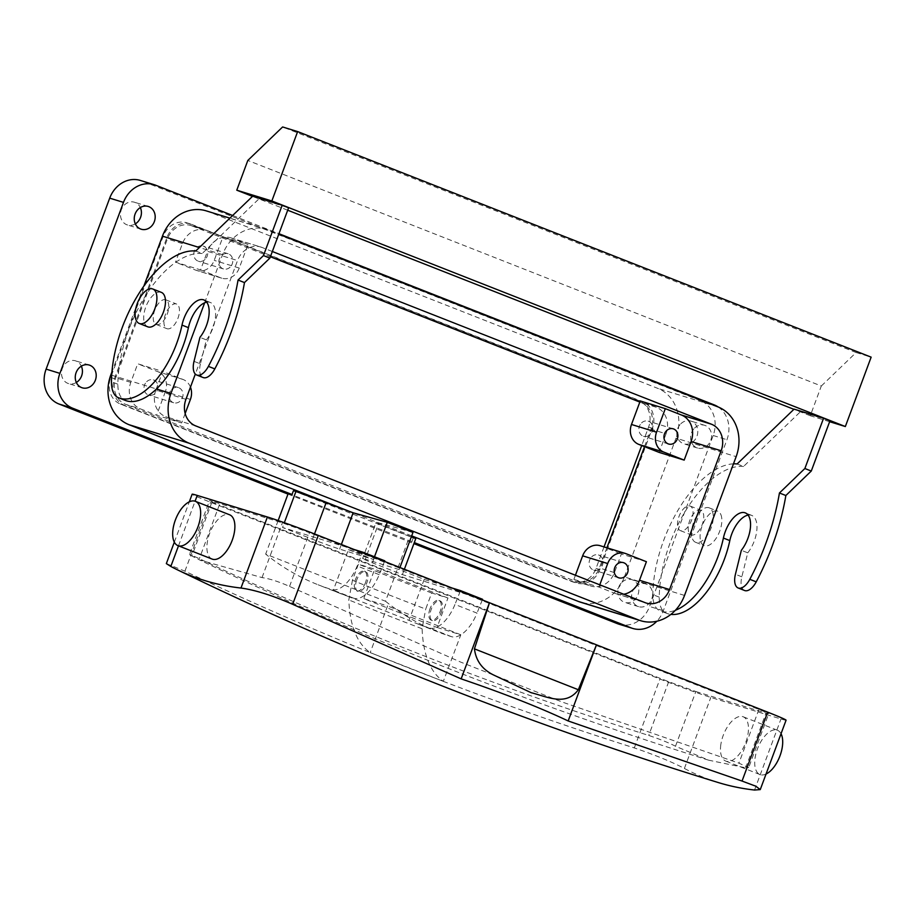 <?xml version="1.0" encoding="UTF-8"?>
<svg xmlns="http://www.w3.org/2000/svg" width="917" height="917" viewBox="0 0 917 917"><rect width="100%" height="100%" fill="white"/><g stroke="black" fill="none" stroke-linecap="round" stroke-linejoin="round"><path stroke-width="0.69" stroke-dasharray="4.58 3.44" d="M272.338 251.51L262.033 247.464L231.967 238.214L248.014 244.518L222.957 236.815L206.91 230.499A21.16 18.386 107.1 0 0 205.763 230.098A21.16 18.386 107.1 0 0 182.426 243.601L175.514 262.182L200.559 269.885L207.471 251.304L237.537 260.554L195.321 374.067M206.91 230.499L191.882 225.88L270.389 256.76M639.825 402.07L641.258 402.632A21.16 18.386 107.1 0 1 651.013 429.19L666.04 433.81A21.16 18.386 107.1 0 0 656.297 407.251L640.249 400.947M262.033 247.464A21.16 18.386 107.1 0 0 260.887 247.051A21.16 18.386 107.1 0 0 237.537 260.554M231.967 238.214A21.16 18.386 107.1 0 0 230.82 237.812A21.16 18.386 107.1 0 0 207.471 251.304M185.933 399.331L155.867 390.08L162.779 371.488L137.722 363.785L130.81 382.366A21.16 18.386 107.1 0 0 140.553 408.925L156.612 415.241L181.658 422.943L165.61 416.639L195.676 425.889M191.882 225.88A21.16 18.386 107.1 0 0 190.725 225.479A21.16 18.386 107.1 0 0 167.387 238.97L115.783 377.747A21.16 18.386 107.1 0 0 125.526 404.305L140.553 408.925M205.064 259.431A7.932 6.889 -72.9 0 1 198.427 261.23A7.932 6.889 -72.9 0 1 193.865 255.522A7.932 6.889 -72.9 0 1 196.444 247.865A7.932 6.889 -72.9 0 1 203.093 246.065A7.932 6.889 -72.9 0 1 207.655 251.774A7.932 6.889 -72.9 0 1 205.064 259.431M230.121 267.134A7.932 6.889 -72.9 0 1 223.484 268.945A7.932 6.889 -72.9 0 1 218.911 263.225A7.932 6.889 -72.9 0 1 221.501 255.579A7.932 6.889 -72.9 0 1 228.15 253.768A7.932 6.889 -72.9 0 1 232.712 259.477A7.932 6.889 -72.9 0 1 230.121 267.134M191.481 224.298L642.576 401.726A21.16 18.386 107.1 0 1 652.331 428.285L599.798 569.537A21.16 18.386 107.1 0 1 576.449 583.029L572.701 581.882A21.16 18.386 -72.9 0 1 571.543 581.47L120.448 404.053A21.16 18.386 -72.9 0 1 110.705 377.495L163.237 236.242A21.16 18.386 -72.9 0 1 186.575 222.751A21.16 18.386 -72.9 0 1 187.721 223.152L191.481 224.298A21.16 18.386 107.1 0 0 190.335 223.897A21.16 18.386 107.1 0 0 166.997 237.4L163.237 236.242M110.705 377.495L114.465 378.652A21.16 18.386 107.1 0 0 124.208 405.211L575.303 582.627A21.16 18.386 107.1 0 0 576.449 583.029M114.465 378.652L166.997 237.4M575.429 575.246L573.893 579.372L589.94 585.676L574.913 581.057L125.526 404.305M574.913 581.057A21.16 18.386 107.1 0 0 576.059 581.458A21.16 18.386 107.1 0 0 599.397 567.967L606.905 547.781M644.513 446.648L651.013 429.19M155.867 390.08A21.16 18.386 107.1 0 0 165.61 416.639M411.687 535.883L352.506 512.603M684.529 595.431L624.397 576.942A39.683 34.468 -72.9 0 1 580.633 602.24M624.397 576.942L676.012 438.166L736.145 456.655M678.236 528.295A13.228 6.534 -68.5 0 0 680.437 530.645A13.228 6.534 -68.5 0 0 690.1 523.492A13.228 6.534 -68.5 0 0 692.335 508.385A13.228 6.534 -68.5 0 0 690.123 506.035A13.228 6.534 -68.5 0 0 680.471 513.188A13.228 6.534 -68.5 0 0 678.236 528.295M206.199 210.864A39.683 34.468 -72.9 0 1 208.354 211.621L657.741 388.361A39.683 34.468 -72.9 0 1 676.012 438.166M204.663 302.793L222.567 254.662A39.683 34.468 -72.9 0 1 266.331 229.353A39.683 34.468 -72.9 0 1 268.486 230.11L278.791 234.167M143.889 286.024L111.908 372.004M178.746 306.393A13.228 6.534 111.5 0 1 176.511 321.489A13.228 6.534 111.5 0 1 166.86 328.653A13.228 6.534 111.5 0 1 164.659 326.292A13.228 6.534 111.5 0 1 166.883 311.195A13.228 6.534 111.5 0 1 176.545 304.031A13.228 6.534 111.5 0 1 178.746 306.393M589.94 585.676A21.16 18.386 107.1 0 0 591.087 586.078A21.16 18.386 107.1 0 0 614.436 572.586L621.348 554.006L646.405 561.708M666.04 433.81L659.128 452.402M573.893 579.372L598.95 587.075L614.998 593.391A21.16 18.386 107.1 0 0 616.144 593.792A21.16 18.386 107.1 0 0 623.755 594.25M287.984 494.091L413.911 543.621M288.27 493.346L414.301 542.589M718.194 406.988A27.774 24.129 -72.9 0 1 726.94 439.736L663.346 610.722A27.774 24.129 -72.9 0 1 656.824 621.245M714.148 404.867L700.37 400.637A27.774 24.129 -72.9 0 1 713.162 435.495L649.568 606.481A27.774 24.129 -72.9 0 1 618.929 624.19M232.643 215.484L278.963 233.709M700.37 400.637L141.848 180.958L155.626 185.2M140.335 180.431A27.774 24.129 -72.9 0 1 141.848 180.958M135.315 223.874A11.91 10.339 -72.9 0 1 127.44 224.974A11.91 10.339 -72.9 0 1 120.585 216.412A11.91 10.339 -72.9 0 1 124.471 204.927A11.91 10.339 -72.9 0 1 134.432 202.221A11.91 10.339 -72.9 0 1 140.335 207.551M694.639 427.998A11.91 10.339 -72.9 0 1 704.6 425.293A11.91 10.339 -72.9 0 1 711.443 433.856A11.91 10.339 -72.9 0 1 707.557 445.341A11.91 10.339 -72.9 0 1 697.596 448.046A11.91 10.339 -72.9 0 1 690.753 439.484A11.91 10.339 -72.9 0 1 694.639 427.998M680.85 423.757A11.91 10.339 -72.9 0 1 690.822 421.052A11.91 10.339 -72.9 0 1 697.665 429.615A11.91 10.339 -72.9 0 1 693.779 441.1A11.91 10.339 -72.9 0 1 683.818 443.805A11.91 10.339 -72.9 0 1 676.964 435.243A11.91 10.339 -72.9 0 1 680.85 423.757M76.34 382.469A11.91 10.339 -72.9 0 1 68.454 383.57A11.91 10.339 -72.9 0 1 61.611 375.007A11.91 10.339 -72.9 0 1 65.497 363.522A11.91 10.339 -72.9 0 1 75.458 360.817A11.91 10.339 -72.9 0 1 81.349 366.158M635.653 586.593A11.91 10.339 -72.9 0 1 645.614 583.888A11.91 10.339 -72.9 0 1 652.457 592.451A11.91 10.339 -72.9 0 1 648.571 603.936A11.91 10.339 -72.9 0 1 638.61 606.641A11.91 10.339 -72.9 0 1 631.767 598.079A11.91 10.339 -72.9 0 1 635.653 586.593M621.875 582.352A11.91 10.339 -72.9 0 1 631.836 579.647A11.91 10.339 -72.9 0 1 638.679 588.221A11.91 10.339 -72.9 0 1 634.793 599.695A11.91 10.339 -72.9 0 1 624.832 602.412A11.91 10.339 -72.9 0 1 617.989 593.838A11.91 10.339 -72.9 0 1 621.875 582.352M293.417 490.744L413.258 537.878L411.859 541.638M591.786 556.757A7.932 6.889 -72.9 0 1 598.423 554.945A7.932 6.889 -72.9 0 1 602.996 560.654A7.932 6.889 -72.9 0 1 600.406 568.311A7.932 6.889 -72.9 0 1 593.758 570.122A7.932 6.889 -72.9 0 1 589.195 564.413A7.932 6.889 -72.9 0 1 591.786 556.757M146.686 381.69A7.932 6.889 -72.9 0 1 153.322 379.879A7.932 6.889 -72.9 0 1 157.884 385.587A7.932 6.889 -72.9 0 1 155.305 393.244A7.932 6.889 -72.9 0 1 148.657 395.055A7.932 6.889 -72.9 0 1 144.095 389.347A7.932 6.889 -72.9 0 1 146.686 381.69M171.743 389.393A7.932 6.889 -72.9 0 1 178.379 387.593A7.932 6.889 -72.9 0 1 182.941 393.301A7.932 6.889 -72.9 0 1 180.351 400.958A7.932 6.889 -72.9 0 1 173.714 402.758A7.932 6.889 -72.9 0 1 169.152 397.05A7.932 6.889 -72.9 0 1 171.743 389.393M641.556 422.932A7.932 6.889 -72.9 0 1 648.193 421.132A7.932 6.889 -72.9 0 1 652.755 426.841A7.932 6.889 -72.9 0 1 650.164 434.498A7.932 6.889 -72.9 0 1 643.528 436.297A7.932 6.889 -72.9 0 1 638.966 430.589A7.932 6.889 -72.9 0 1 641.556 422.932M626.07 553.708L601.013 546.005A15.876 13.789 107.1 0 0 600.154 545.707M601.013 546.005L621.348 554.006M599.787 584.828L598.95 587.075M190.461 387.134A15.876 13.789 107.1 0 0 183.102 379.489L162.779 371.488M185.165 413.521L181.658 422.943M190.415 399.411L165.358 391.697A15.876 13.789 107.1 0 0 158.056 371.775L137.722 363.785M165.358 391.697L156.612 415.241M200.559 269.885L220.894 277.885A15.876 13.789 107.1 0 0 221.754 278.183A15.876 13.789 107.1 0 0 239.257 268.062L248.014 244.518M220.894 277.885L195.837 270.183L175.514 262.182M195.837 270.183A15.876 13.789 107.1 0 0 196.696 270.481A15.876 13.789 107.1 0 0 214.211 260.359L222.957 236.815M168.052 302.186A13.228 6.534 111.5 0 1 165.817 317.282A13.228 6.534 111.5 0 1 156.165 324.435A13.228 6.534 111.5 0 1 153.953 322.085A13.228 6.534 111.5 0 1 156.188 306.977A13.228 6.534 111.5 0 1 165.839 299.825A13.228 6.534 111.5 0 1 168.052 302.186M147.809 326.842A18.512 9.159 111.5 0 1 144.714 323.541A18.512 9.159 111.5 0 1 147.843 302.392A18.512 9.159 111.5 0 1 161.358 292.374M720.831 514.506A18.512 9.159 111.5 0 1 717.702 535.654A18.512 9.159 111.5 0 1 704.187 545.672A18.512 9.159 111.5 0 1 701.092 542.371A18.512 9.159 111.5 0 1 704.222 521.234A18.512 9.159 111.5 0 1 717.736 511.205A18.512 9.159 111.5 0 1 720.831 514.506M712.268 511.147A18.512 9.159 111.5 0 1 709.139 532.284A18.512 9.159 111.5 0 1 695.625 542.302A18.512 9.159 111.5 0 1 692.541 539.001A18.512 9.159 111.5 0 1 695.659 517.864A18.512 9.159 111.5 0 1 709.185 507.846A18.512 9.159 111.5 0 1 712.268 511.147M694.937 534.347A13.228 6.534 111.5 0 1 691.143 534.852A13.228 6.534 111.5 0 1 688.931 532.502A13.228 6.534 111.5 0 1 689.722 520.627A13.228 6.534 111.5 0 1 697.023 510.746A13.228 6.534 111.5 0 1 700.829 510.242A13.228 6.534 111.5 0 1 703.03 512.603A13.228 6.534 111.5 0 1 702.25 524.478A13.228 6.534 111.5 0 1 694.937 534.347M733.462 463.853A95.23 47.076 -68.5 0 0 652.835 594.64A31.74 15.692 -68.5 0 0 659.61 610.562A68.775 33.998 -68.5 0 0 660.183 610.802A68.775 33.998 -68.5 0 0 675.405 610.264M737.142 463.945L743.561 466.466L800.518 411.653L794.099 409.131M743.561 466.466A95.23 47.076 -68.5 0 0 659.254 597.162A31.74 15.692 -68.5 0 0 666.029 613.083A68.775 33.998 -68.5 0 0 666.602 613.324A68.775 33.998 -68.5 0 0 670.9 614.39M744.593 590.514A15.876 7.852 -68.5 0 1 741.842 576.816L747.756 552.836L741.337 550.303M747.756 552.836A23.808 11.772 -68.5 0 0 756.8 530.507A23.808 11.772 -68.5 0 0 751.711 515.4A23.808 11.772 -68.5 0 0 748.112 515.113M829.633 421.705L810.273 415.745L821.323 386.011L247.831 160.441M810.273 415.745L793.904 409.314M287.697 210.211L252.507 196.376M195.745 251.006L202.164 253.528L259.121 198.702L252.702 196.181M821.323 386.011L856.123 352.529L282.619 126.959M202.164 253.528A95.23 47.076 -68.5 0 0 117.857 384.223A31.74 15.692 -68.5 0 0 124.632 400.144A68.775 33.998 -68.5 0 0 125.205 400.385M194.014 361.355L200.433 363.877L206.359 339.886L199.94 337.364M206.359 339.886A23.808 11.772 -68.5 0 0 215.403 317.569A23.808 11.772 -68.5 0 0 210.302 302.461A23.808 11.772 -68.5 0 0 206.715 302.174M200.433 363.877A15.876 7.852 -68.5 0 0 203.196 377.563M856.123 352.529L871.15 357.149M259.121 198.702L288.603 207.781M800.518 411.653L830 420.72M412.982 532.422L378.824 522.885C373.7 521.578 376.027 522.873 385.828 526.794L411.332 536.835M451.978 587.98L424.193 579.441L399.159 569.583L399.927 567.508M399.159 569.583L365.333 559.187L378.824 522.885L376.062 522.369L362.616 558.545A21.16 0.699 20.4 0 1 365.333 559.187M482.56 599.282L402.391 574.615L372.428 562.832A21.16 0.699 20.4 0 1 362.616 558.545M384.762 560.814L348.437 549.638L333.215 590.571A793.606 392.338 111.5 0 0 340.138 593.448L318.096 584.771A793.606 392.338 -68.5 0 0 331.656 589.539A31.74 15.692 -68.5 0 0 357.172 565.984L362.467 552.779M384.51 561.445L379.214 574.65A31.74 15.692 111.5 0 1 353.698 598.205A793.606 392.338 111.5 0 1 340.138 593.448M365.528 582.513A10.58 5.227 111.5 0 1 356.828 590.88A10.58 5.227 111.5 0 1 356.644 590.823A10.58 5.227 111.5 0 1 355.509 579.429A10.58 5.227 111.5 0 1 364.209 571.062A10.58 5.227 111.5 0 1 364.393 571.131A10.58 5.227 111.5 0 1 365.528 582.513M415.791 538.577L413.258 537.878M402.391 574.615L404.374 569.262M408.099 540.48L385.507 601.254L265.666 554.12A793.606 392.338 -68.5 0 0 318.096 584.771M278.149 520.558L265.666 554.12M385.507 601.254A793.606 392.338 -68.5 0 0 437.936 631.905A793.606 392.338 -68.5 0 0 451.496 636.673A31.74 15.692 -68.5 0 0 477 613.118L454.97 604.441A31.74 15.692 -68.5 0 1 429.454 628.007A793.606 392.338 -68.5 0 1 415.894 623.239A793.606 392.338 -68.5 0 1 408.971 620.362L333.215 590.571M460.265 591.247L454.97 604.441M482.308 599.913L477 613.118M424.193 579.441L408.971 620.362M441.283 612.315A10.58 5.227 -68.5 0 0 440.149 600.922A10.58 5.227 -68.5 0 0 439.954 600.853A10.58 5.227 -68.5 0 0 431.265 609.232A10.58 5.227 -68.5 0 0 432.4 620.614A10.58 5.227 -68.5 0 0 432.583 620.683A10.58 5.227 -68.5 0 0 441.283 612.315M348.437 549.638L373.471 559.485L339.645 549.088A21.16 0.699 20.4 0 1 312.514 539.265L282.551 527.481L284.327 522.713M373.471 559.485L374.48 556.768M354.191 549.524L282.551 527.481M430.016 608.739A10.58 5.227 -68.5 0 0 431.162 620.133A10.58 5.227 -68.5 0 0 440.045 611.822A10.58 5.227 -68.5 0 0 438.899 600.429A10.58 5.227 -68.5 0 0 430.016 608.739M718.343 782.568A783.015 387.1 111.5 0 1 684.403 768.457C672.012 761.947 655.323 755.104 634.312 747.917C570.087 727.559 506.471 705.402 443.473 681.423L370.204 652.606L387.547 605.965L363.751 598.641L437.019 627.457L447.966 598.01L431.678 593.001L425.706 609.083A4689.412 4073.371 -72.9 0 1 352.437 580.266L358.409 564.184L374.698 569.193L363.751 598.641M166.344 563.6L184.925 571.165C245.962 600.085 307.722 627.228 370.204 652.606L370.055 652.503C356.954 643.298 349.87 625.772 348.815 599.936L352.437 580.266M356.747 579.922A10.58 5.227 -68.5 0 0 357.882 591.305A10.58 5.227 -68.5 0 0 366.766 583.006A10.58 5.227 -68.5 0 0 365.631 571.612A10.58 5.227 -68.5 0 0 356.747 579.922M437.019 627.457L460.815 634.782L443.324 681.32C430.222 672.115 423.15 654.589 422.095 628.753L425.706 609.083M708.646 760.182C534.164 705.769 364.53 639.046 199.723 560.012L262.033 577.595C269.529 578.673 278.699 581.619 289.543 586.422L460.552 662.04L562.488 702.135L738.919 763.173L748.685 767.598L745.647 767.816L708.646 760.182L675.497 746.232C668.883 742.804 659.953 739.205 648.72 735.434C495.123 686.764 345.331 627.847 199.344 558.682C189.716 554.246 187.228 553.364 191.871 556.023L189.475 554.521L209.512 500.659L212.228 501.312C207.15 499.834 209.512 501.049 219.323 504.958L199.344 558.682M675.497 746.232L695.843 691.521L668.699 681.709L219.323 504.958M786.075 720.2A39.683 1.307 20.4 0 1 780.975 718.997L710.824 697.413A39.683 1.307 20.4 0 1 659.931 679.016L210.555 502.264A39.683 1.307 20.4 0 1 192.146 494.206M720.602 746.587A23.808 11.772 111.5 0 1 729.256 724.247A23.808 11.772 111.5 0 1 743.183 716.773A23.808 11.772 111.5 0 1 748.341 731.285A23.808 11.772 111.5 0 1 739.698 753.625A23.808 11.772 111.5 0 1 725.76 761.087A23.808 11.772 111.5 0 1 720.602 746.587M460.815 634.782L387.547 605.965M212.182 559.095A23.808 11.772 111.5 0 1 207.024 544.583A23.808 11.772 111.5 0 1 215.667 522.243A23.808 11.772 111.5 0 1 229.605 514.781M289.543 586.422L309.522 532.708L282.379 522.885L212.228 501.312L191.871 556.023L199.723 560.012M695.843 691.521L765.993 713.105C771.071 714.572 768.71 713.357 758.898 709.449L309.522 532.708M745.647 767.816L765.993 713.105L768.71 713.747L748.685 767.598M431.678 593.001A4672.253 4058.459 -72.9 0 1 358.409 564.184M447.966 598.01A4672.253 4058.459 -72.9 0 1 374.698 569.193M781.043 733.738A23.808 11.772 -68.5 0 0 777.421 730.241A23.808 11.772 -68.5 0 0 763.494 737.715A23.808 11.772 -68.5 0 0 754.84 760.055A23.808 11.772 -68.5 0 0 759.998 774.556A23.808 11.772 -68.5 0 0 766.05 774.04M604.028 546.899L596.039 568.38A21.16 18.386 -72.9 0 1 572.701 581.882M642.576 401.726L638.817 400.569A21.16 18.386 -72.9 0 1 648.571 427.127L641.717 445.547M638.817 400.569L187.721 223.152M656.297 407.251L641.258 402.632M130.81 382.366L115.783 377.747M182.426 243.601L167.387 238.97M717.873 406.861L657.741 388.361M208.354 211.621L268.486 230.11M222.567 254.662L199.356 247.521M111.668 375.202L156.498 388.991M614.436 572.586L599.397 567.967M614.998 593.391L645.064 602.629M663.346 610.722L649.568 606.481M713.162 435.495L726.94 439.736M183.102 379.489L158.056 371.775M239.257 268.062L214.211 260.359M659.254 597.162L652.835 594.64M666.029 613.083L659.61 610.562M741.842 576.816L735.423 574.294M124.632 400.144L118.213 397.623M117.857 384.223L111.438 381.69M372.428 562.832L385.828 526.794M379.214 574.65L357.172 565.984M353.698 598.205L331.656 589.539M451.496 636.673L429.454 628.007M339.645 549.088L341.365 544.48M312.514 539.265L314.497 533.923M668.699 681.709L648.72 735.434M754.553 790.041L780.975 718.997M684.403 768.457L710.824 697.413M634.312 747.917L659.931 679.016M184.925 571.165L210.555 502.264M178.494 545.844L195.092 501.209M262.033 577.595L282.379 522.885M758.898 709.449L738.919 763.173M422.095 628.753A4709.322 4090.668 -72.9 0 1 348.815 599.936M443.324 681.32A4753.419 4128.964 -72.9 0 1 370.055 652.503M652.331 428.285L648.571 427.127M596.039 568.38L599.798 569.537M575.303 582.627L571.543 581.47M120.448 404.053L124.208 405.211M230.82 237.812L260.887 247.051M223.484 268.945L198.427 261.23M228.15 253.768L203.093 246.065M190.725 225.479L205.763 230.098M266.331 229.353L229.88 218.143M616.144 593.792L646.21 603.042M576.059 581.458L591.087 586.078M148.222 206.451L134.432 202.221M141.218 229.216L127.44 224.974M704.6 425.293L690.822 421.052M697.596 448.046L683.818 443.805M89.236 365.058L75.458 360.817M82.232 387.811L68.454 383.57M645.614 583.888L631.836 579.647M638.61 606.641L624.832 602.412M623.48 562.66L598.423 554.945M618.815 577.825L593.758 570.122M178.379 387.593L153.322 379.879M173.714 402.758L148.657 395.055M673.25 428.835L648.193 421.132M668.585 444.011L643.528 436.297M221.754 278.183L196.696 270.481M156.165 324.435L166.86 328.653M165.839 299.825L176.545 304.031M695.625 542.302L704.187 545.672M709.185 507.846L717.736 511.205M680.437 530.645L691.143 534.852M690.123 506.035L700.829 510.242M666.602 613.324L660.183 610.802M751.711 515.4L745.28 512.878M210.302 302.461L203.883 299.939M437.936 631.905L415.894 623.239M432.4 620.614L431.162 620.133M440.149 600.922L438.899 600.429M174.333 542.13L189.315 501.828M357.882 591.305L356.644 590.823M365.631 571.612L364.393 571.131M777.421 730.241L743.183 716.773M759.998 774.556L725.76 761.087M190.335 223.897L186.575 222.751"/><path stroke-width="1.38" d="M270.389 256.76L639.825 402.07M640.249 400.947L665.306 408.65L681.354 414.965A21.16 18.386 107.1 0 1 691.097 441.524L684.185 460.105L659.128 452.402L638.805 444.401A15.876 13.789 107.1 0 1 631.492 424.479L640.249 400.947M272.338 251.51L711.42 424.204L681.354 414.965M195.321 374.067L185.933 399.331A21.16 18.386 107.1 0 0 195.676 425.889L645.064 602.629A21.16 18.386 107.1 0 0 646.21 603.042A21.16 18.386 107.1 0 0 669.559 589.539L721.163 450.763A21.16 18.386 107.1 0 0 711.42 424.204M606.905 547.781L644.513 446.648M278.791 234.167L717.873 406.861A39.683 34.468 -72.9 0 1 736.145 456.655L684.529 595.431A39.683 34.468 -72.9 0 1 640.765 620.74A39.683 34.468 -72.9 0 1 638.61 619.984L189.223 443.232A39.683 34.468 -72.9 0 1 170.952 393.439L204.663 302.793M640.765 620.74L580.633 602.24A39.683 34.468 -72.9 0 1 578.478 601.483L411.687 535.883M352.506 512.603L129.091 424.731A39.683 34.468 -72.9 0 1 110.819 374.938L111.668 375.202M199.356 247.521L162.435 236.162A39.683 34.468 -72.9 0 1 206.199 210.864L229.88 218.143M162.435 236.162L143.889 286.024M111.908 372.004L110.819 374.938M623.755 594.25A21.16 18.386 107.1 0 0 639.493 580.289L646.405 561.708L626.07 553.708A15.876 13.789 107.1 0 0 625.211 553.409A15.876 13.789 107.1 0 0 607.696 563.531L599.787 584.828M287.984 494.091L58.906 403.984L72.684 408.225L292.03 494.504L288.27 493.346L278.149 520.558M413.911 543.621L617.428 623.663L631.205 627.904L414.301 542.589M656.824 621.245A27.774 24.129 -72.9 0 1 632.719 628.432A27.774 24.129 -72.9 0 1 631.205 627.904M632.719 628.432L618.929 624.19A27.774 24.129 -72.9 0 1 617.428 623.663M278.963 233.709L714.148 404.867A27.774 24.129 -72.9 0 1 718.194 406.988M72.684 408.225A27.774 24.129 -72.9 0 1 59.892 373.368L123.486 202.382A27.774 24.129 -72.9 0 1 154.113 184.672A27.774 24.129 -72.9 0 1 155.626 185.2L232.643 215.484M58.906 403.984A27.774 24.129 -72.9 0 1 46.114 369.127L109.708 198.141A27.774 24.129 -72.9 0 1 140.335 180.431L154.113 184.672M138.261 209.168A11.91 10.339 -72.9 0 1 148.222 206.451A11.91 10.339 -72.9 0 1 155.065 215.025A11.91 10.339 -72.9 0 1 151.179 226.499A11.91 10.339 -72.9 0 1 141.218 229.216A11.91 10.339 -72.9 0 1 134.375 220.642A11.91 10.339 -72.9 0 1 138.261 209.168M140.335 207.551A11.91 10.339 -72.9 0 1 137.401 222.269A11.91 10.339 -72.9 0 1 135.315 223.874M79.275 367.763A11.91 10.339 -72.9 0 1 89.236 365.058A11.91 10.339 -72.9 0 1 96.079 373.62A11.91 10.339 -72.9 0 1 92.193 385.106A11.91 10.339 -72.9 0 1 82.232 387.811A11.91 10.339 -72.9 0 1 75.389 379.248A11.91 10.339 -72.9 0 1 79.275 367.763M81.349 366.158A11.91 10.339 -72.9 0 1 78.415 380.864A11.91 10.339 -72.9 0 1 76.34 382.469M284.327 522.713L295.95 491.443L293.417 490.744L292.03 494.504M616.843 564.459A7.932 6.889 -72.9 0 1 623.48 562.66A7.932 6.889 -72.9 0 1 628.053 568.368A7.932 6.889 -72.9 0 1 625.463 576.025A7.932 6.889 -72.9 0 1 618.815 577.825A7.932 6.889 -72.9 0 1 614.252 572.116A7.932 6.889 -72.9 0 1 616.843 564.459M666.613 430.646A7.932 6.889 -72.9 0 1 673.25 428.835A7.932 6.889 -72.9 0 1 677.812 434.543A7.932 6.889 -72.9 0 1 675.221 442.2A7.932 6.889 -72.9 0 1 668.585 444.011A7.932 6.889 -72.9 0 1 664.023 438.303A7.932 6.889 -72.9 0 1 666.613 430.646M625.211 553.409L600.154 545.707A15.876 13.789 107.1 0 0 582.65 555.828L575.429 575.246M665.306 408.65L656.549 432.194A15.876 13.789 107.1 0 0 663.851 452.115L684.185 460.105M190.461 387.134A15.876 13.789 107.1 0 1 190.415 399.411L185.165 413.521M152.807 289.004L161.358 292.374A18.512 9.159 111.5 0 1 164.452 295.675A18.512 9.159 111.5 0 1 161.323 316.812A18.512 9.159 111.5 0 1 147.809 326.842L139.246 323.472A18.512 9.159 111.5 0 1 136.163 320.171A18.512 9.159 111.5 0 1 139.281 299.034A18.512 9.159 111.5 0 1 152.807 289.004A18.512 9.159 111.5 0 1 155.89 292.305A18.512 9.159 111.5 0 1 152.761 313.454A18.512 9.159 111.5 0 1 139.246 323.472M733.462 463.853A95.23 47.076 -68.5 0 1 737.142 463.945L794.099 409.131L823.581 418.198L804.862 468.518L779.439 492.991A148.141 73.234 -68.5 0 1 749.808 579.315A15.876 7.852 -68.5 0 1 738.174 587.98A15.876 7.852 -68.5 0 1 735.423 574.294L741.337 550.303A23.808 11.772 -68.5 0 0 750.381 527.986A23.808 11.772 -68.5 0 0 745.28 512.878A23.808 11.772 -68.5 0 0 723.398 538.061A68.775 33.998 -68.5 0 1 675.405 610.264M670.9 614.39A68.775 33.998 -68.5 0 0 729.817 540.583L723.398 538.061M748.112 515.113A23.808 11.772 -68.5 0 0 729.817 540.583M738.174 587.98L744.593 590.514A15.876 7.852 -68.5 0 0 756.227 581.837A148.141 73.234 -68.5 0 0 785.858 495.512L779.439 492.991M823.581 418.198L830 420.72L811.281 471.04L785.858 495.512M811.281 471.04L804.862 468.518M236.769 190.186L247.831 160.441L282.619 126.959L297.647 131.589L271.845 200.972L236.769 190.186L252.507 196.376M793.904 409.314L287.697 210.211M195.745 251.006L252.702 196.181L282.184 205.248L263.466 255.579L238.042 280.04A148.141 73.234 -68.5 0 1 208.4 366.376A15.876 7.852 -68.5 0 1 196.777 375.042A15.876 7.852 -68.5 0 1 194.014 361.355L199.94 337.364A23.808 11.772 -68.5 0 0 208.984 315.035A23.808 11.772 -68.5 0 0 203.883 299.939A23.808 11.772 -68.5 0 0 182.002 325.111A68.775 33.998 -68.5 0 1 118.786 397.852A68.775 33.998 -68.5 0 1 118.213 397.623A31.74 15.692 -68.5 0 1 111.438 381.69A95.23 47.076 -68.5 0 1 195.745 251.006M118.786 397.852L125.205 400.385A68.775 33.998 -68.5 0 0 188.421 327.644L182.002 325.111M206.715 302.174A23.808 11.772 -68.5 0 0 188.421 327.644M196.777 375.042L203.196 377.563A15.876 7.852 -68.5 0 0 214.819 368.898A148.141 73.234 -68.5 0 0 244.461 282.574L238.042 280.04M263.466 255.579L269.885 258.101L244.461 282.574M829.633 421.705L845.348 426.543L871.15 357.149L297.647 131.589M282.184 205.248L288.603 207.781L269.885 258.101M845.348 426.543L271.845 200.972M399.927 567.508L412.982 532.422L387.295 522.312L353.148 512.786L295.95 491.443M362.467 552.779L362.731 552.149L384.762 560.814L384.51 561.445M404.374 569.262L415.791 538.577L411.332 536.835M482.308 599.913L482.56 599.282L460.517 590.617L460.265 591.247M460.517 590.617L451.978 587.98M374.48 556.768L387.295 522.312M362.731 552.149L354.191 549.524M174.333 542.13L166.344 563.6L170.826 566.454L178.494 545.844M177.382 569.801C352.254 654.555 532.582 725.485 718.343 782.568A783.015 387.1 111.5 0 0 754.553 790.041L760.262 789.594L755.803 786.201L742.048 781.055L568.162 720.957C539.907 707.569 504.235 693.55 461.159 678.878L292.661 604.303C272.292 595.408 255.064 589.986 240.976 588.038A783.015 387.1 111.5 0 1 177.382 569.801A783.015 387.1 111.5 0 1 170.826 566.454M578.34 689.733L474.433 648.858C475.98 661.054 482.606 669.88 494.309 675.336L531.126 692.679C547.357 696.748 565.858 706.571 578.34 689.733L596.474 644.823L568.162 720.957M474.433 648.858L489.483 602.733L461.159 678.878M240.976 588.038L267.397 516.993A39.683 1.307 20.4 0 1 318.291 535.402L767.667 712.154A39.683 1.307 20.4 0 1 786.075 720.2L760.262 789.594M189.315 501.828L192.146 494.206A39.683 1.307 20.4 0 1 197.247 495.421L267.397 516.993M195.367 501.312L229.605 514.781A23.808 11.772 111.5 0 1 234.763 529.281A23.808 11.772 111.5 0 1 226.109 551.621A23.808 11.772 111.5 0 1 212.182 559.095L177.944 545.626A23.808 11.772 -68.5 0 0 191.871 538.153A23.808 11.772 -68.5 0 0 200.525 515.812A23.808 11.772 -68.5 0 0 195.367 501.312A23.808 11.772 -68.5 0 0 181.428 508.775A23.808 11.772 -68.5 0 0 172.786 531.115A23.808 11.772 -68.5 0 0 177.944 545.626M766.05 774.04A23.808 11.772 -68.5 0 0 782.579 744.753A23.808 11.772 -68.5 0 0 781.043 733.738M641.717 445.547L604.028 546.899M691.097 441.524L721.163 450.763M578.478 601.483L638.61 619.984M129.091 424.731L189.223 443.232M156.498 388.991L170.952 393.439M669.559 589.539L639.493 580.289M123.486 202.382L109.708 198.141M46.114 369.127L59.892 373.368M607.696 563.531L582.65 555.828M656.549 432.194L631.492 424.479M663.851 452.115L638.805 444.401M756.227 581.837L749.808 579.315M214.819 368.898L208.4 366.376M341.365 544.48L353.148 512.786M314.497 533.923L325.913 503.227M742.048 781.055L767.667 712.154M195.092 501.209L197.247 495.421M292.661 604.303L318.291 535.402"/></g></svg>
